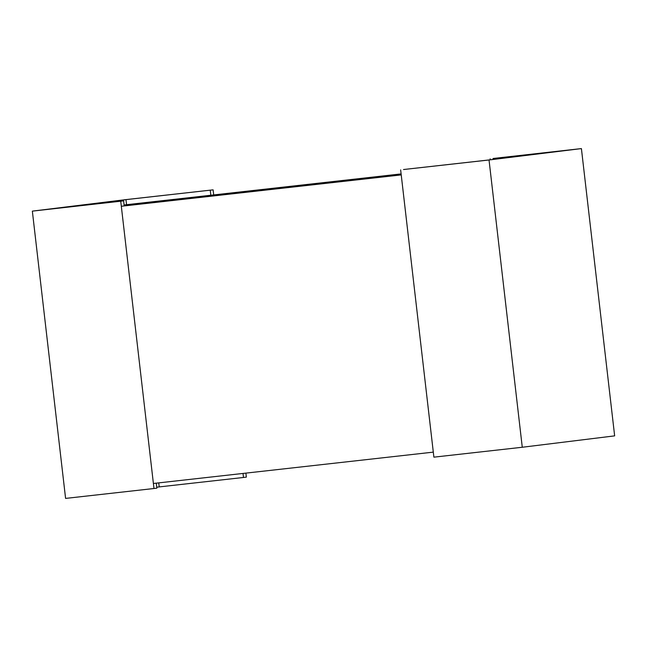<?xml version="1.0" encoding="UTF-8"?>
<svg xmlns="http://www.w3.org/2000/svg" width="647" height="647" viewBox="0 0 647 647"><rect width="100%" height="100%" fill="white"/><g stroke="black" fill="none" stroke-linecap="round" stroke-linejoin="round"><path stroke-width="0.97" d="M401.116 173.914L124.087 204.97M121.321 206.264L153.396 483.479L433.304 452.132L401.229 174.908L121.321 206.264L401.229 174.908L124.2 205.908L123.617 200.877L39.346 210.315L125.979 199.64L213.114 189.846L124.725 199.745L32.35 211.132L123.617 200.877M32.35 211.132L65.59 498.408L153.978 488.509L120.738 201.233M156.275 483.155L156.857 488.153L153.978 488.509M158.75 482.88L159.211 486.908L156.744 487.215M125.979 199.64L126.553 204.662M243.013 473.442L243.482 477.47L159.211 486.908M210.243 190.202L210.825 195.224M245.892 473.119L246.353 477.114L243.482 477.47M213.114 189.846L213.704 194.901M487.789 160.092L403.518 169.53L489.035 159.987L581.41 148.592L493.022 158.491L574.415 149.408L487.789 160.092M400.647 169.886L433.886 457.154L522.275 447.255L489.035 159.987M581.41 148.592L614.65 435.868L522.275 447.255M490.143 158.847L490.256 159.785"/></g></svg>
